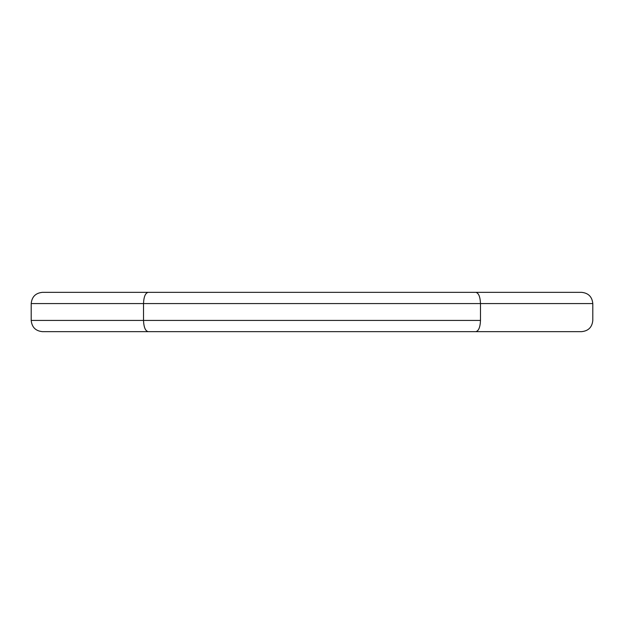 <?xml version="1.0" encoding="UTF-8"?>
<svg xmlns="http://www.w3.org/2000/svg" width="624" height="624" viewBox="0 0 624 624"><rect width="100%" height="100%" fill="white"/><g stroke="black" fill="none" stroke-linecap="round" stroke-linejoin="round"><path stroke-width="0.94" d="M42.432 292.344C35.623 293.023 31.879 296.767 31.2 303.576L31.2 320.424L143.52 320.424L31.2 320.424C31.879 327.233 35.623 330.977 42.432 331.656L148.169 331.656C145.353 330.977 143.801 327.233 143.52 320.424L143.52 303.576L480.48 303.576L480.48 320.424L143.52 320.424L480.48 320.424C480.199 327.233 478.647 330.977 475.831 331.656L581.568 331.656C588.377 330.977 592.121 327.233 592.8 320.424L592.8 303.576C592.121 296.767 588.377 293.023 581.568 292.344C588.377 293.023 592.121 296.767 592.8 303.576L480.48 303.576C480.199 296.767 478.647 293.023 475.831 292.344L148.169 292.344C145.353 293.023 143.801 296.767 143.52 303.576L31.2 303.576C31.879 296.767 35.623 293.023 42.432 292.344L581.568 292.344M148.169 331.656L475.831 331.656M581.568 331.656C588.377 330.977 592.121 327.233 592.8 320.424M42.432 331.656C35.623 330.977 31.879 327.233 31.2 320.424M178.027 331.656L132.522 331.656"/></g></svg>
